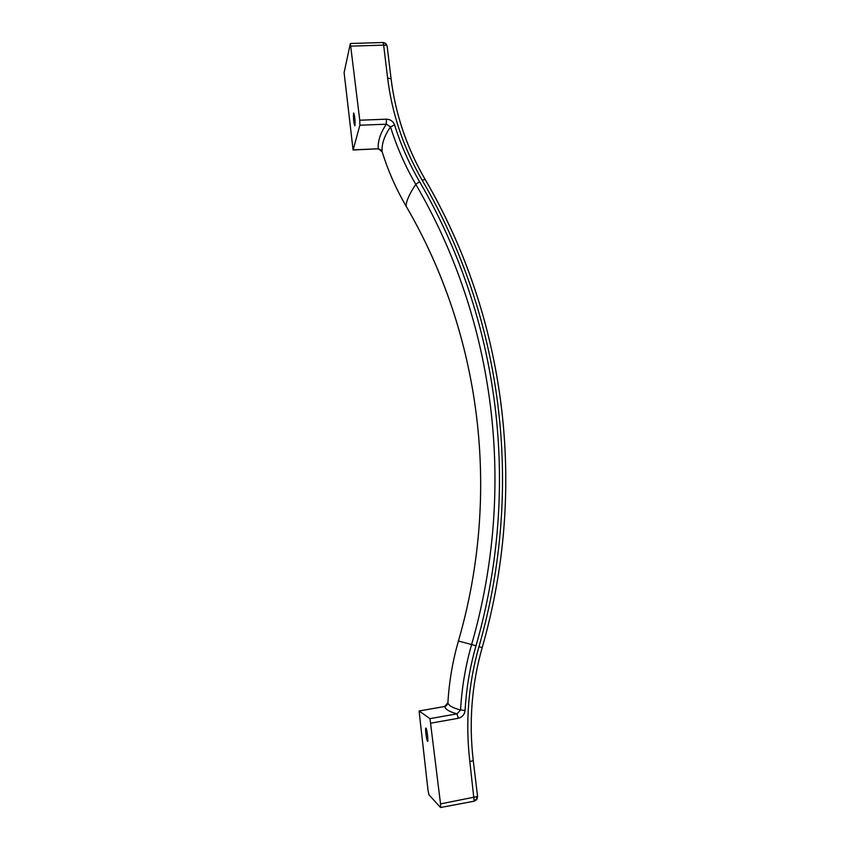 <?xml version="1.0" encoding="UTF-8"?>
<svg xmlns="http://www.w3.org/2000/svg" width="850" height="850" viewBox="0 0 850 850"><rect width="100%" height="100%" fill="white"/><g stroke="black" fill="none" stroke-linecap="round" stroke-linejoin="round"><path stroke-width="1.27" d="M382.139 151.714L378.239 148.792L353.09 149.993L359.879 125.226L359.752 120.222L350.359 43.499L344.101 72.611L353.09 149.993M406.077 206.093L406.013 205.987C395.941 188.647 387.972 170.521 382.107 151.597C381.576 143.958 384.381 135.724 390.522 126.905L394.591 124.897C393.114 121.252 390.384 119.351 386.421 119.181L386.346 124.185L390.522 126.905C396.727 146.88 405.152 166.037 415.809 184.365C494.955 319.834 517.066 486.816 471.623 644.523L475.989 645.798C469.965 666.825 466.331 688.383 465.078 710.472C464.504 714.627 462.23 717.23 458.256 718.293L457.024 713.851L460.551 709.984L465.078 710.472M474.172 801.136L469.837 761.589C465.279 722.372 468.318 684.069 478.964 646.68C524.907 486.742 502.403 317.528 422.184 180.242C403.559 148.038 392.041 113.953 387.611 78.009L391.085 78.816L387.132 46.028L385.709 43.393L386.134 45.316L387.132 46.028L391.096 78.891C395.452 114.166 406.746 147.613 425 179.222M428.017 790.341L419.082 710.993L429.983 718.643L440.534 803.898L440.47 807.457L428.963 794.793L428.017 790.341M350.391 43.499L383.084 42.5L383.658 45.135L386.134 45.316M385.401 43.435L383.318 42.872M353.536 113.262C353.313 118.671 353.738 122.836 354.822 125.747L354.971 125.471C355.194 120.073 354.769 115.908 353.685 112.965L353.536 113.262M427.529 741.285C426.551 740.775 424.947 727.749 425.892 728.057L425.967 728.089C426.934 728.514 428.559 741.657 427.603 741.327L427.529 741.285M440.534 803.898L477.583 796.482L476.808 799.563L476.68 797.056M419.082 710.993L444.646 706.488C446.154 706.297 447.249 705.054 447.897 702.78L447.908 702.769C448.63 705.617 452.848 708.018 460.551 709.984C461.826 687.618 465.513 665.805 471.623 644.523L458.426 641.028C452.636 661.109 449.129 681.689 447.908 702.78L444.592 706.52M476.436 799.351L474.438 800.339M353.175 149.844L378.239 148.792C377.708 141.164 380.407 132.961 386.346 124.185L359.879 125.226M447.908 702.769C449.129 681.679 452.636 661.098 458.426 641.028C501.553 492.192 480.845 334.124 406.013 205.987C406.406 200.632 409.668 193.428 415.809 184.365L419.571 181.645C409.052 163.551 400.722 144.627 394.591 124.897M422.184 180.242L425.085 179.371C505.623 317.188 528.254 487.061 482.184 647.647L482.184 647.647C471.739 684.409 468.764 722.054 473.248 760.58L477.583 796.482L473.259 760.612L469.837 761.589M350.997 46.134L383.658 45.135L387.611 78.009M386.421 119.181L359.752 120.222M419.571 181.645C499.407 318.272 521.762 486.678 475.989 645.798M458.256 718.293L430.993 723.138M478.964 646.68L482.184 647.647C471.739 684.42 468.764 722.075 473.259 760.612M429.983 718.643L457.024 713.851C449.522 711.822 445.411 709.367 444.688 706.499L419.124 711.004M382.107 151.64C382.351 150.577 381.034 149.674 378.144 148.941M383.127 42.5L385.709 43.393M458.426 641.028C501.553 492.203 480.834 334.156 406.024 206.061M406.024 206.04C395.951 188.721 387.993 170.595 382.128 151.683M391.085 78.816C395.441 114.123 406.767 147.602 425.064 179.276C505.633 317.146 528.264 487.039 482.184 647.647M440.566 807.5L474.257 801.178M477.583 796.524L476.808 799.563L474.279 801.168"/></g></svg>
